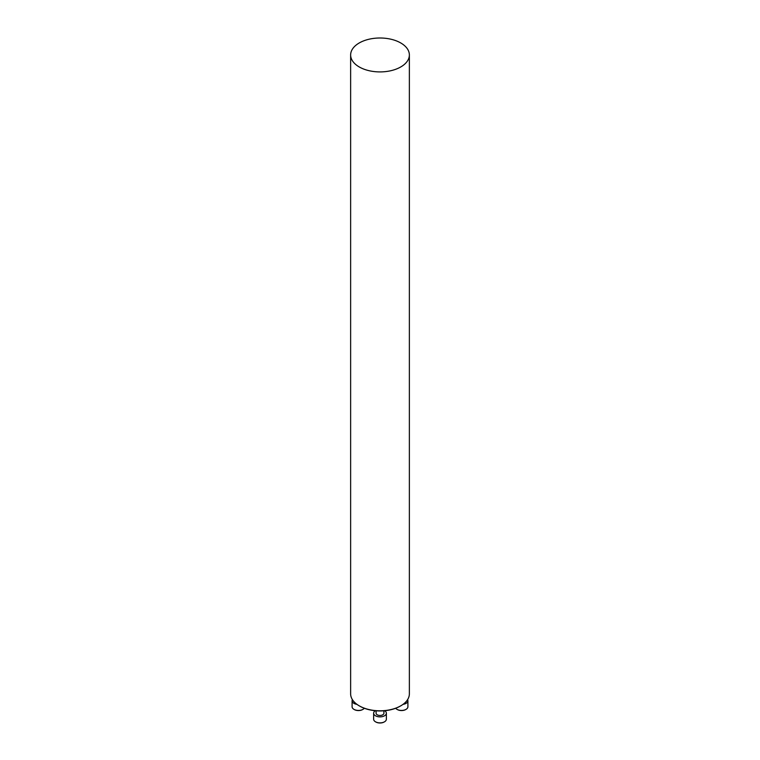 <?xml version="1.0" encoding="UTF-8"?>
<svg xmlns="http://www.w3.org/2000/svg" width="760" height="760" viewBox="0 0 760 760"><rect width="100%" height="100%" fill="white"/><g stroke="black" fill="none" stroke-linecap="round" stroke-linejoin="round"><path stroke-width="1.14" d="M400.529 705.964A28.709 16.577 180 0 1 400.301 706.097A28.709 16.577 180 0 1 359.698 706.097L359.698 706.097A28.709 16.577 180 0 1 359.47 705.964M359.233 66.947A29.364 16.957 0 0 0 391.238 70.623A29.364 16.957 0 0 0 409.365 54.957A29.364 16.957 0 0 0 380 38A29.364 16.957 0 0 0 350.635 54.957A29.364 16.957 0 0 0 359.233 66.947M350.635 54.957L350.635 693.842A29.364 16.957 0 0 0 359.233 705.831A29.364 16.957 0 0 0 400.767 705.831A29.364 16.957 0 0 0 409.365 693.842L409.365 54.957M362.786 709.469A5.871 3.391 180 0 1 362.615 709.564A5.871 3.391 180 0 1 354.312 709.564A5.871 3.391 180 0 1 354.141 709.469M352.412 699.646A6.365 3.676 0 0 0 352.099 700.777A6.365 3.676 0 0 0 356.944 704.339M352.099 700.777L352.099 706.771A6.365 3.676 0 0 0 353.96 709.365A6.365 3.676 0 0 0 362.966 709.365A6.365 3.676 0 0 0 364.287 708.253M383.914 710.799L383.914 713.212A3.914 2.261 180 0 1 381.501 715.293A3.914 2.261 180 0 1 377.235 714.808A3.914 2.261 180 0 1 376.086 713.212L376.086 710.799M384.322 721.895A5.871 3.391 180 0 1 384.151 722A5.871 3.391 180 0 1 375.849 722A5.871 3.391 180 0 1 375.677 721.895M375.307 710.733A6.365 3.676 0 0 0 373.635 713.212A6.365 3.676 0 0 0 380 716.88A6.365 3.676 0 0 0 386.365 713.212A6.365 3.676 0 0 0 384.693 710.733M373.635 713.212L373.635 719.207A6.365 3.676 0 0 0 375.497 721.8A6.365 3.676 0 0 0 384.503 721.8A6.365 3.676 0 0 0 386.365 719.207L386.365 713.212M405.859 709.469A5.871 3.391 180 0 1 405.688 709.564A5.871 3.391 180 0 1 397.385 709.564A5.871 3.391 180 0 1 397.214 709.469M403.056 704.339A6.365 3.676 0 0 0 407.901 700.777A6.365 3.676 0 0 0 407.588 699.646M395.713 708.253A6.365 3.676 0 0 0 397.034 709.365A6.365 3.676 0 0 0 406.04 709.365A6.365 3.676 0 0 0 407.901 706.771L407.901 700.777"/></g></svg>
